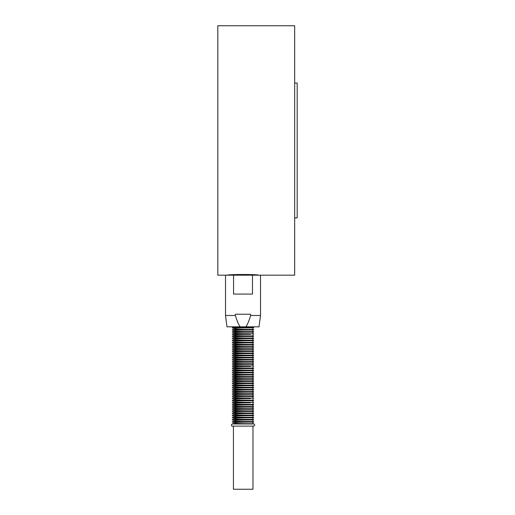 <?xml version="1.0" encoding="UTF-8"?>
<svg xmlns="http://www.w3.org/2000/svg" width="515" height="515" viewBox="0 0 515 515"><rect width="100%" height="100%" fill="white"/><g stroke="black" fill="none" stroke-linecap="round" stroke-linejoin="round"><path stroke-width="0.77" d="M233.437 426.117L233.437 489.25L252.962 489.25L252.962 426.117M252.962 327.295L253.721 327.611L232.304 327.611C234.628 328.86 231.911 330.379 232.304 329.755C234.628 331.003 231.911 332.516 232.304 331.892C234.628 333.147 231.911 334.66 232.304 334.035C234.628 335.284 231.911 336.804 232.304 336.179L243.016 336.179M250.586 327.868L252.962 327.92L252.962 329.439C253.367 329.555 238.078 329.516 234.66 328.982C231.119 327.894 246.022 327.913 250.586 327.868M250.586 330.006L252.962 330.064L252.962 331.583C253.367 331.699 238.078 331.66 234.66 331.126C231.119 330.031 246.022 330.057 250.586 330.006M243.016 331.892L253.721 331.892L252.962 331.583M250.586 332.149L252.962 332.207L252.962 333.72C253.367 333.836 238.078 333.797 234.66 333.263C231.119 332.175 246.022 332.194 250.586 332.149M252.962 334.344L252.962 335.864C253.367 335.98 238.078 335.941 234.66 335.407C231.119 334.319 246.022 334.338 250.586 334.293L232.304 334.035M250.586 336.43L252.962 336.488L252.962 338.007C253.367 338.123 238.078 338.085 234.66 337.55C231.119 336.456 246.022 336.482 250.586 336.43M250.586 338.574L252.962 338.632L252.962 340.145C253.367 340.26 238.078 340.222 234.66 339.688C231.119 338.6 246.022 338.619 250.586 338.574M250.586 340.718L252.962 340.769L252.962 342.288C253.367 342.404 238.078 342.366 234.66 341.831C231.119 340.743 246.022 340.763 250.586 340.718M250.586 342.855L252.962 342.913L252.962 344.432C253.367 344.548 238.078 344.509 234.66 343.975C231.119 342.881 246.022 342.906 250.586 342.855M250.586 344.998L252.962 345.056L252.962 346.569C253.367 346.685 238.078 346.647 234.66 346.112C231.119 345.024 246.022 345.044 250.586 344.998M250.586 347.142L252.962 347.194L252.962 348.713C253.367 348.829 238.078 348.79 234.66 348.256C231.119 347.168 246.022 347.187 250.586 347.142M250.586 349.279L252.962 349.337L252.962 350.857C253.367 350.973 238.078 350.934 234.66 350.393C231.119 349.305 246.022 349.325 250.586 349.279M250.586 351.423L252.962 351.481L252.962 352.994C253.367 353.11 238.078 353.071 234.66 352.537C231.119 351.449 246.022 351.468 250.586 351.423M250.586 353.567L252.962 353.618L252.962 355.138C253.367 355.253 238.078 355.215 234.66 354.681C231.119 353.593 246.022 353.612 250.586 353.567M250.586 355.704L252.962 355.762L252.962 357.281C253.367 357.397 238.078 357.359 234.66 356.818C231.119 355.73 246.022 355.749 250.586 355.704M250.586 357.848L252.962 357.906L252.962 359.419C253.367 359.534 238.078 359.496 234.66 358.961C231.119 357.873 246.022 357.893 250.586 357.848M250.586 359.991L252.962 360.043L252.962 361.562C253.367 361.678 238.078 361.639 234.66 361.105C231.119 360.017 246.022 360.036 250.586 359.991M250.586 362.129L252.962 362.187L252.962 363.706C253.367 363.822 238.078 363.783 234.66 363.242C231.119 362.154 246.022 362.174 250.586 362.129M252.962 364.33L252.962 365.843C253.367 365.959 238.078 365.92 234.66 365.386C231.119 364.298 246.022 364.317 250.586 364.272L252.962 364.33L253.721 364.015L252.962 363.706M252.962 366.468L252.962 367.987C253.367 368.103 238.078 368.064 234.66 367.53C231.119 366.442 246.022 366.461 250.586 366.416L232.304 366.159C234.628 367.407 231.911 368.927 232.304 368.296C234.628 369.551 231.911 371.064 232.304 370.44C234.628 371.695 231.911 373.208 232.304 372.583C234.628 373.832 231.911 375.351 232.304 374.72L253.721 374.72L232.304 374.72C234.628 375.976 231.911 377.489 232.304 376.864C234.628 378.119 231.911 379.632 232.304 379.008C234.628 380.257 231.911 381.776 232.304 381.145L243.016 381.145M250.586 368.553L252.962 368.611L252.962 370.131C253.367 370.246 238.078 370.208 234.66 369.667C231.119 368.579 246.022 368.598 250.586 368.553M250.586 370.697L252.962 370.755L252.962 372.268C253.367 372.384 238.078 372.345 234.66 371.811C231.119 370.723 246.022 370.742 250.586 370.697M250.586 372.841L252.962 372.892L252.962 374.411C253.367 374.527 238.078 374.489 234.66 373.954C231.119 372.866 246.022 372.886 250.586 372.841M250.586 374.978L252.962 375.036L252.962 376.555C253.367 376.671 238.078 376.632 234.66 376.092C231.119 375.004 246.022 375.023 250.586 374.978M250.586 377.122L252.962 377.18L252.962 378.692C253.367 378.808 238.078 378.77 234.66 378.235C231.119 377.147 246.022 377.167 250.586 377.122M250.586 379.265L252.962 379.317L252.962 380.836C253.367 380.952 238.078 380.913 234.66 380.379C231.119 379.291 246.022 379.31 250.586 379.265M250.586 381.403L252.962 381.46L252.962 382.98C253.367 383.096 238.078 383.057 234.66 382.516C231.119 381.428 246.022 381.448 250.586 381.403M250.586 383.546L252.962 383.604L252.962 385.117C253.367 385.233 238.078 385.194 234.66 384.66C231.119 383.572 246.022 383.591 250.586 383.546M250.586 385.69L252.962 385.741L252.962 387.261C253.367 387.377 238.078 387.338 234.66 386.804C231.119 385.716 246.022 385.735 250.586 385.69M250.586 387.827L252.962 387.885L252.962 389.404C253.367 389.52 238.078 389.482 234.66 388.941C231.119 387.853 246.022 387.872 250.586 387.827M250.586 389.971L252.962 390.029L252.962 391.542C253.367 391.658 238.078 391.619 234.66 391.085C231.119 389.997 246.022 390.016 250.586 389.971M250.586 392.115L252.962 392.166L252.962 393.685C253.367 393.801 238.078 393.763 234.66 393.228C231.119 392.14 246.022 392.16 250.586 392.115M250.586 394.252L252.962 394.31L252.962 395.829C253.367 395.945 238.078 395.906 234.66 395.365C231.119 394.278 246.022 394.297 250.586 394.252M243.016 396.138L253.721 396.138L252.962 395.829M250.586 396.396L252.962 396.447L252.962 397.966C253.367 398.082 238.078 398.044 234.66 397.509C231.119 396.421 246.022 396.441 250.586 396.396M252.962 398.591L252.962 400.11C253.367 400.226 238.078 400.187 234.66 399.653C231.119 398.565 246.022 398.584 250.586 398.539L232.304 398.282C234.628 399.531 231.911 401.05 232.304 400.419C234.628 401.674 231.911 403.187 232.304 402.563C234.628 403.818 231.911 405.331 232.304 404.706L243.016 404.706M250.586 400.676L252.962 400.734L252.962 402.254C253.367 402.37 238.078 402.331 234.66 401.79C231.119 400.702 246.022 400.722 250.586 400.676M252.962 402.872L252.962 404.391C253.367 404.507 238.078 404.468 234.66 403.934C231.119 402.846 246.022 402.865 250.586 402.82L232.304 402.563M250.586 404.964L252.962 405.015L252.962 406.535C253.367 406.65 238.078 406.612 234.66 406.077C231.119 404.99 246.022 405.009 250.586 404.964M250.586 407.101L252.962 407.159L252.962 408.678C253.367 408.794 238.078 408.756 234.66 408.215C231.119 407.127 246.022 407.146 250.586 407.101M250.586 409.245L252.962 409.296L252.962 410.815C253.367 410.931 238.078 410.893 234.66 410.358C231.119 409.271 246.022 409.29 250.586 409.245M250.586 411.388L252.962 411.44L252.962 412.959C253.367 413.075 238.078 413.036 234.66 412.502C231.119 411.414 246.022 411.434 250.586 411.388M250.586 413.526L252.962 413.584L252.962 415.103C253.367 415.219 238.078 415.18 234.66 414.639C231.119 413.551 246.022 413.571 250.586 413.526M250.586 415.669L252.962 415.721L252.962 417.24C253.367 417.356 238.078 417.317 234.66 416.783C231.119 415.695 246.022 415.714 250.586 415.669M250.586 417.813L252.962 417.865L252.962 419.384C253.367 419.5 238.078 419.461 234.66 418.927C231.119 417.839 246.022 417.858 250.586 417.813M250.586 419.95L252.962 420.008L252.962 421.527C253.367 421.637 238.078 421.605 234.66 421.064C231.119 419.976 246.022 419.995 250.586 419.95M250.586 422.094L252.962 422.146L252.962 423.665C253.367 423.781 238.078 423.742 234.66 423.208C231.119 422.12 246.022 422.139 250.586 422.094M252.962 423.665L253.721 423.98C253.329 423.349 256.045 424.869 253.721 426.117L232.304 426.117C232.703 426.748 229.986 425.229 232.304 423.98L243.016 423.98M253.721 423.98L232.304 423.98C231.911 424.605 234.628 423.092 232.304 421.837L243.016 421.837M252.962 420.008L253.721 419.693L232.304 419.693C234.628 420.948 231.911 422.461 232.304 421.837M252.962 417.871L253.721 417.556L232.304 417.556C234.628 418.804 231.911 420.324 232.304 419.693M243.016 415.412L232.304 415.412C234.628 416.667 231.911 418.18 232.304 417.556M252.962 413.584L253.721 413.268L232.304 413.268C234.628 414.524 231.911 416.036 232.304 415.412M252.962 411.446L253.721 411.131L232.304 411.131C234.628 412.38 231.911 413.899 232.304 413.268M252.962 409.303L253.721 408.987L232.304 408.987C234.628 410.243 231.911 411.755 232.304 411.131M252.962 407.159L253.721 406.844L232.304 406.844C234.628 408.099 231.911 409.612 232.304 408.987M252.962 405.022L253.721 404.706L232.304 404.706C234.628 405.955 231.911 407.474 232.304 406.844M252.962 400.734L253.721 400.419L232.304 400.419M252.962 396.453L253.721 396.138L232.304 396.138C234.628 397.393 231.911 398.906 232.304 398.282M252.962 394.31L253.721 393.994L232.304 393.994C234.628 395.25 231.911 396.762 232.304 396.138M252.962 392.173L253.721 391.857L232.304 391.857C234.628 393.106 231.911 394.625 232.304 393.994M252.962 390.029L253.721 389.713L232.304 389.713C234.628 390.969 231.911 392.481 232.304 391.857M252.962 387.885L253.721 387.57L232.304 387.57L243.016 387.57M252.962 385.748L253.721 385.432L232.304 385.432C234.628 386.681 231.911 388.201 232.304 387.57C234.628 388.825 231.911 390.338 232.304 389.713M243.016 383.289L232.304 383.289C234.628 384.544 231.911 386.057 232.304 385.432M252.962 381.46L253.721 381.145L232.304 381.145C234.628 382.4 231.911 383.913 232.304 383.289M243.016 379.008L232.304 379.008M252.962 377.18L253.721 376.864L232.304 376.864M252.962 372.899L253.721 372.583L232.304 372.583M252.962 370.755L253.721 370.44L232.304 370.44M252.962 368.611L253.721 368.296L232.304 368.296M253.721 364.015L232.304 364.015C234.628 365.27 231.911 366.783 232.304 366.159M252.962 362.187L253.721 361.871L232.304 361.871C234.628 363.127 231.911 364.639 232.304 364.015M252.962 360.049L253.721 359.734L232.304 359.734C234.628 360.983 231.911 362.502 232.304 361.871M243.016 357.59L232.304 357.59L243.016 357.59M252.962 355.762L253.721 355.447L232.304 355.447C234.628 356.702 231.911 358.215 232.304 357.59C234.628 358.846 231.911 360.358 232.304 359.734M243.016 353.309L232.304 353.309C234.628 354.558 231.911 356.077 232.304 355.447M243.016 351.166L232.304 351.166C234.628 352.421 231.911 353.934 232.304 353.309M252.962 349.337L232.304 349.028C234.628 350.277 231.911 351.79 232.304 351.166M252.962 347.2L253.721 346.885L232.304 346.885L243.016 346.885M252.962 345.056L253.721 344.741L232.304 344.741C234.628 345.996 231.911 347.509 232.304 346.885C234.628 348.134 231.911 349.653 232.304 349.028M252.962 342.913L232.304 342.604C234.628 343.853 231.911 345.365 232.304 344.741M243.016 340.46L232.304 340.46C234.628 341.709 231.911 343.228 232.304 342.604M252.962 338.632L253.721 338.316L232.304 338.316L243.016 338.316M252.962 336.488L232.304 336.179C234.628 337.428 231.911 338.941 232.304 338.316C234.628 339.572 231.911 341.085 232.304 340.46M252.962 332.207L253.721 331.892L232.304 331.892M252.962 330.064L232.304 329.755M245.842 326.825L240.183 326.825C238.651 324.798 237.035 321.012 235.355 315.483L235.355 314.227L250.67 314.227L250.67 315.483C248.99 321.012 247.38 324.798 245.842 326.825L259.013 326.825L260.526 315.483L250.67 315.483M235.355 315.483L225.506 315.483L227.012 326.825L240.183 326.825M233.559 275.177L252.466 275.177L252.466 294.071L233.559 294.071L233.559 275.177L225.506 275.177L225.506 315.483M260.526 315.483L260.526 275.177L252.466 275.177M227.27 275.177C228.036 274.25 257.996 274.25 258.762 275.177M260.526 275.177L294.664 275.177L294.664 25.75L217.819 25.75L217.819 275.177L225.506 275.177M294.664 83.07L297.181 83.07L297.181 217.858L294.664 217.858M252.962 422.152L253.721 421.837L252.962 421.521M252.962 419.384L253.721 419.693M252.962 415.727L253.721 415.412L252.962 415.096M252.962 417.24L253.721 417.556M252.962 412.959L253.721 413.268M252.962 410.815L253.721 411.131M252.962 408.672L253.721 408.987M252.962 406.535L253.721 406.844M252.962 404.391L253.721 404.706M252.962 402.247L253.721 402.563M252.962 400.11L253.721 400.419M252.962 397.966L253.721 398.282M252.962 393.685L253.721 393.994M252.962 391.542L253.721 391.857M252.962 389.398L253.721 389.713M252.962 387.261L253.721 387.57M252.962 383.604L253.721 383.289L252.962 382.973M252.962 385.117L253.721 385.432M252.962 379.323L253.721 379.008L252.962 378.692M252.962 380.836L253.721 381.145M252.962 375.036L253.721 374.72L252.962 374.411M252.962 376.549L253.721 376.864M252.962 372.268L253.721 372.583M252.962 370.124L253.721 370.44M252.962 367.987L253.721 368.296M252.962 365.843L253.721 366.159M252.962 361.562L253.721 361.871M252.962 357.906L253.721 357.59L252.962 357.275M252.962 359.419L253.721 359.734M252.962 353.625L253.721 353.309L252.962 352.994M252.962 355.138L253.721 355.447M252.962 351.481L253.721 351.166L252.962 350.85M252.962 348.713L253.721 349.028M252.962 346.569L253.721 346.885M252.962 344.426L253.721 344.741M252.962 340.776L253.721 340.46L252.962 340.145M252.962 342.288L253.721 342.604M252.962 338.001L253.721 338.316M252.962 335.864L253.721 336.179M252.962 333.72L253.721 334.035M252.962 327.926L253.721 327.611M252.962 329.439L253.721 329.755M233.34 326.825L232.304 327.611"/></g></svg>
